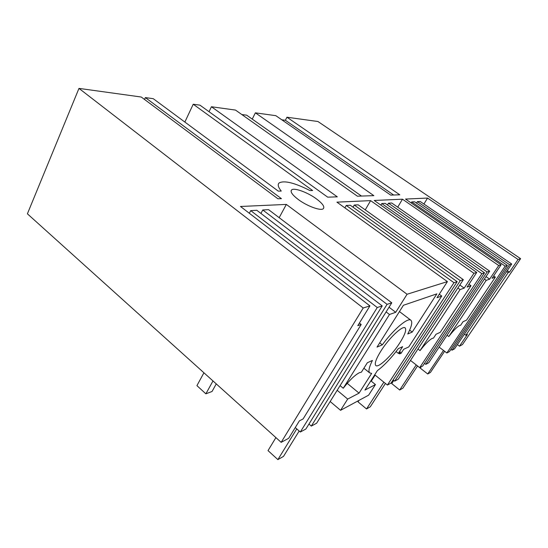 <?xml version="1.0" encoding="UTF-8"?>
<svg xmlns="http://www.w3.org/2000/svg" width="548" height="548" viewBox="0 0 548 548"><rect width="100%" height="100%" fill="white"/><g stroke="black" fill="none" stroke-linecap="round" stroke-linejoin="round"><path stroke-width="0.82" d="M363.214 307.997L281.165 442.346L27.4 213.816L78.974 88.392L363.214 307.997L369.927 305.894L357.789 325.676L361.194 324.478L303.092 418.946L299.393 420.843L288.686 438.29L281.165 442.346M144.521 99.455L145.343 97.592L281.419 198.657L277.925 198.773L141.261 97.023L78.974 88.392M369.927 305.894L240.497 206.48L286.337 204.418L407.068 294.255L447.415 281.61L336.91 202.144L370.619 200.63L473.931 273.301L476.753 272.418L374.229 200.465L402.472 199.198L498.728 265.527L501.091 264.794L405.52 199.061L427.55 198.068L423.919 204.027M281.809 119.8L285.371 120.272L286.953 117.217L317.943 121.512L520.6 258.677L518.072 259.471L427.55 198.068M286.953 117.217L399.8 194.807L390.703 195.109L275.843 115.676L255.375 112.84L373.852 195.657L357.399 196.191L235.51 110.086L211.425 106.75L337.301 196.842L327.69 197.157L199.958 105.161L193.225 104.23L312.627 190.54L310.017 190.581C294.557 182.765 284.254 180.217 279.103 182.95C277.459 184.539 278.172 187.245 281.247 191.067L278.261 191.115L153.255 98.688L145.343 97.592M298.304 199.527C307.024 206.089 320.587 211.062 323.224 208.774C324.991 206.932 322.724 203.637 316.429 198.883C307.668 192.375 294.112 187.416 291.605 189.923C290.063 191.718 292.296 194.924 298.304 199.527M193.225 104.23L184.861 122.06M211.425 106.75L209.048 111.71M361.468 196.054L246.669 115.176L241.805 114.532M255.375 112.84L252.238 119.101M518.072 259.471L509.517 272.13L508.174 272.603L465.869 335.26L467.389 334.479L459.484 346.172L462.478 344.555L520.6 258.677M459.484 346.172L457.395 344.603M450.935 349.384L452.018 350.199L454.539 348.843L511.716 264.013L420.193 201.479L417.412 201.63L416.514 203.103M411.712 201.938L505.16 266.129L446.853 352.987L449.456 351.583L507.386 265.41L414.589 201.78L411.712 201.938L411.123 202.918M446.853 352.987L439.14 347.117M424.501 363.358L425.775 364.351L428.742 362.755L489.659 271.15L487.117 271.972L388.484 203.192L387.443 204.959M410.493 360.44L419.693 367.633L422.761 365.982L484.521 272.808L481.884 273.664L381.785 203.555L380.86 205.123M393.149 379.894L394.683 381.127L398.211 379.223L463.341 279.665L460.279 280.651L354.261 205.034L353.022 207.199M374.716 374.791L387.409 385.045L391.08 383.066L457.155 281.665L453.963 282.7L346.261 205.466L344.884 207.877M330.177 401.513L340.561 410.315L368.612 395.183L375.449 384.566L370.852 380.833M308.969 424.042L311.319 426.091L316.621 423.227L391.779 302.818L268.575 209.658L262.766 209.973L260.93 213.432M295.269 427.57L300.318 432.023L305.88 429.015L382.223 305.907L256.813 210.295L250.717 210.624L249.333 213.268M361.194 324.478L359.392 323.067M279.179 217.672L286.337 204.418M407.068 294.255L395.718 312.291L389.039 307.216M395.718 312.291L389.477 314.49L386.107 311.915M363.886 368.229L369.612 372.859C368.215 371.174 369.153 367.037 372.414 360.44L367.338 362.755L361.399 372.161L359.33 372.729C354.782 375.147 349.419 380.326 343.24 388.251L389.477 314.49M369.612 372.859L371.64 373.414L359.063 393.135L347.679 399.074L337.178 390.292M340.561 410.315L347.679 399.074M447.415 281.61L437.003 297.722L441.757 296.043L408.774 346.911L403.671 349.281L400.985 353.433L399.41 353.844L400.629 351.953L398.328 353.357L402.636 346.679L398.328 348.638C390.895 358.474 383.922 365.797 377.394 370.612L364.941 390.08L375.449 384.566M407.746 333.992C411.658 326.485 412.692 321.888 410.849 320.21C407.781 317.381 393.711 329.293 382.292 344.843L377.024 347.09L403.417 305.27L436.872 293.858L412.212 332.088L407.746 333.992M399.903 342.719C404.931 334.698 406.671 329.752 405.123 327.889C402.643 325.197 388.833 338.274 380.839 351.131C376.106 358.81 374.4 363.584 375.723 365.454C378.134 368.53 391.93 355.405 399.903 342.719M391.779 302.818L387.066 304.346L262.766 209.973M311.319 426.091L387.066 304.346M382.223 305.907L377.264 307.517L250.717 210.624M300.318 432.023L377.264 307.517M343.24 388.251L340.089 385.628M359.063 393.135L347.226 383.347M396.074 351.59L398.328 353.357M379.716 342.822L382.292 344.843M412.212 332.088L409.637 330.122M447.038 335.232L448.771 336.534C453.367 330.615 456.977 326.93 459.601 325.485L460.642 325.272L462.992 321.751L466.56 320.101L495.351 277.124L492.063 278.288L501.091 264.794M448.771 336.534L486.206 280.357L489.638 279.144L498.728 265.527M495.351 277.124L493.638 275.932M509.517 272.13L507.284 270.589M285.371 120.272L393.649 195.013M505.16 266.129L507.386 265.41M452.018 350.199L509.565 264.705L417.412 201.63M509.565 264.705L511.716 264.013M508.174 272.603L506.64 271.541M465.869 335.26L464.416 334.184M476.753 272.418L467.081 287.104L470.999 285.72L440.236 332.314L436.009 334.273L433.495 338.082L432.228 338.383C429.132 340.068 425.07 344.144 420.049 350.61L460.073 289.577L457.881 288.001M460.073 289.577L464.183 288.125L473.931 273.301M470.999 285.72L468.951 284.261M484.521 272.808L385.169 203.37L381.785 203.555M489.659 271.15L391.752 203.013L388.484 203.192M397.718 207.165L402.472 199.198M489.638 279.144L486.028 276.61M417.973 349.014L420.049 350.61M419.693 367.633L481.884 273.664M425.775 364.351L487.117 271.972M486.206 280.357L484.384 279.076M441.757 296.043L439.263 294.221M457.155 281.665L350.302 205.253L346.261 205.466M463.341 279.665L358.145 204.829L354.261 205.034M365.242 209.877L370.619 200.63M398.567 353.186L399.41 353.844M464.183 288.125L459.841 285.015M387.409 385.045L453.963 282.7M394.683 381.127L460.279 280.651M443.49 350.425L427.735 373.983L420.261 368.14L421.097 366.879M444.606 351.275L430.427 372.448L427.735 373.983M416.227 364.92L399.698 390.005L391.731 383.593L393.8 380.422M417.542 365.954L402.862 388.196L399.698 390.005M383.86 382.182L366.53 408.952L358.008 401.862L358.947 400.396M371.256 381.155L375.12 375.12M385.436 383.456L370.29 406.801L366.53 408.952M212.987 380.949L205.877 393.82L196.924 385.641L203.924 372.791M296.763 428.885L277.877 459.608L268.027 450.607L275.904 437.605M299.167 431.009L283.508 456.388L277.877 459.608M216.261 383.895L212.049 391.484L205.877 393.82M291.077 190.903L291.605 189.923M399.444 311.565L410.849 320.21"/></g></svg>
